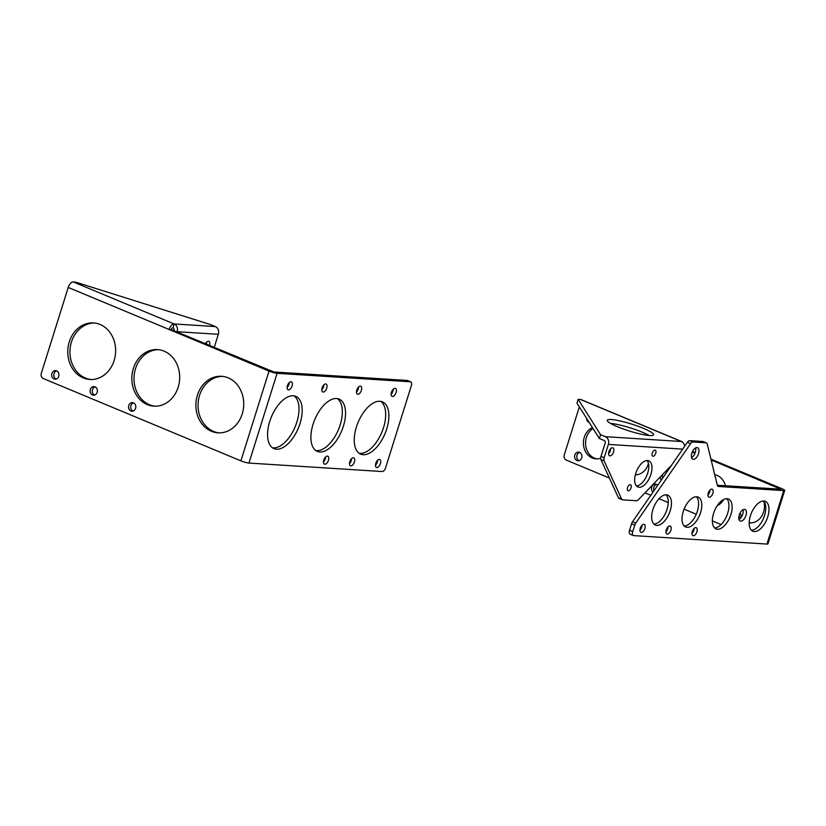 <?xml version="1.0" encoding="UTF-8"?>
<svg xmlns="http://www.w3.org/2000/svg" width="826" height="826" viewBox="0 0 826 826"><rect width="100%" height="100%" fill="white"/><g stroke="black" fill="none" stroke-linecap="round" stroke-linejoin="round"><path stroke-width="1.24" d="M610.476 423.377A24.284 3.634 -162.6 0 1 649.153 435.498M611.199 419.525A24.284 3.634 -162.6 0 1 637.724 426.154A24.284 3.634 -162.6 0 1 653.583 434.796A24.284 3.634 -162.6 0 1 649.628 435.539A24.284 3.634 -162.6 0 1 623.093 428.9A24.284 3.634 -162.6 0 1 607.234 420.269A24.284 3.634 -162.6 0 1 611.199 419.525M592.448 427.579A16.19 13.66 -86.4 0 0 583.393 442.932A16.19 13.66 -86.4 0 0 592.283 457.965A16.19 13.66 -86.4 0 0 596.042 458.853A16.19 13.66 -86.4 0 0 600.698 458.203M597.126 458.864A16.19 13.66 93.6 0 1 594.452 458.11A16.19 13.66 93.6 0 1 585.582 444.068A16.19 13.66 93.6 0 1 593.068 428.549M635.339 474.878A16.19 13.66 -86.4 0 0 648.472 463.5M749.182 522.837A16.19 13.66 -86.4 0 0 749.771 522.889A16.19 13.66 -86.4 0 0 763.74 501.196M750.855 522.91A16.19 13.66 93.6 0 1 749.192 522.517M717.205 505.729A16.19 13.66 -86.4 0 0 723.721 499.441M725.465 485.771A16.19 13.66 -86.4 0 0 717.154 475.446A16.19 13.66 -86.4 0 0 714.758 474.733M667.315 534.092A4.306 2.22 112.6 0 0 670.774 530.529A4.306 2.22 112.6 0 0 670.237 526.048A4.306 2.22 112.6 0 0 669.855 525.966A4.306 2.22 112.6 0 0 666.396 529.528A4.306 2.22 112.6 0 0 666.933 533.999A4.306 2.22 112.6 0 0 667.315 534.092M665.952 531.841A4.306 2.22 112.6 0 0 668.017 526.885M656.784 525.388A16.19 8.343 112.6 0 0 669.783 511.996A16.19 8.343 112.6 0 0 667.79 495.156A16.19 8.343 112.6 0 0 666.355 494.826A16.19 8.343 112.6 0 0 653.356 508.217A16.19 8.343 112.6 0 0 655.338 525.057A16.19 8.343 112.6 0 0 656.784 525.388M653.872 524.056A16.19 8.343 112.6 0 0 666.066 511.975A16.19 8.343 112.6 0 0 666.055 494.815M687.118 527.308A16.19 8.343 112.6 0 0 700.118 513.917A16.19 8.343 112.6 0 0 698.135 497.087A16.19 8.343 112.6 0 0 696.69 496.756A16.19 8.343 112.6 0 0 683.691 510.148A16.19 8.343 112.6 0 0 685.683 526.978A16.19 8.343 112.6 0 0 687.118 527.308M684.217 525.986A16.19 8.343 112.6 0 0 696.401 513.906A16.19 8.343 112.6 0 0 696.39 496.746M717.453 529.239A16.19 8.343 112.6 0 0 730.452 515.847A16.19 8.343 112.6 0 0 728.47 499.018A16.19 8.343 112.6 0 0 727.025 498.687A16.19 8.343 112.6 0 0 714.025 512.079A16.19 8.343 112.6 0 0 716.018 528.908A16.19 8.343 112.6 0 0 717.453 529.239M714.552 527.917A16.19 8.343 112.6 0 0 726.735 515.837A16.19 8.343 112.6 0 0 726.735 498.677M754.293 531.583A16.19 8.343 112.6 0 0 767.292 518.191A16.19 8.343 112.6 0 0 765.31 501.351A16.19 8.343 112.6 0 0 763.864 501.021A16.19 8.343 112.6 0 0 750.865 514.412A16.19 8.343 112.6 0 0 752.858 531.252A16.19 8.343 112.6 0 0 754.293 531.583M751.392 530.251A16.19 8.343 112.6 0 0 763.575 518.17A16.19 8.343 112.6 0 0 763.565 501.01M693.313 535.744A4.306 2.22 112.6 0 0 696.772 532.181A4.306 2.22 112.6 0 0 696.246 527.7A4.306 2.22 112.6 0 0 695.864 527.618A4.306 2.22 112.6 0 0 692.405 531.18A4.306 2.22 112.6 0 0 692.931 535.651A4.306 2.22 112.6 0 0 693.313 535.744M691.951 533.493A4.306 2.22 112.6 0 0 694.016 528.537M641.306 532.44A4.306 2.22 112.6 0 0 644.765 528.877A4.306 2.22 112.6 0 0 644.239 524.396A4.306 2.22 112.6 0 0 643.857 524.314A4.306 2.22 112.6 0 0 640.398 527.876A4.306 2.22 112.6 0 0 640.924 532.357A4.306 2.22 112.6 0 0 641.306 532.44M639.943 530.189A4.306 2.22 112.6 0 0 642.008 525.233M709.286 497.242A4.306 2.22 112.6 0 0 712.745 493.68A4.306 2.22 112.6 0 0 712.218 489.209A4.306 2.22 112.6 0 0 711.836 489.116A4.306 2.22 112.6 0 0 708.378 492.678A4.306 2.22 112.6 0 0 708.904 497.159A4.306 2.22 112.6 0 0 709.286 497.242M707.923 494.991A4.306 2.22 112.6 0 0 709.988 490.035M740.767 521.154A6.247 3.221 112.6 0 0 745.785 515.982A6.247 3.221 112.6 0 0 745.011 509.487A6.247 3.221 112.6 0 0 744.463 509.353A6.247 3.221 112.6 0 0 739.435 514.526A6.247 3.221 112.6 0 0 740.21 521.02A6.247 3.221 112.6 0 0 740.767 521.154M738.981 519.451A6.247 3.221 112.6 0 0 743.039 509.725M693.313 459.37A6.247 3.221 112.6 0 0 698.331 454.197A6.247 3.221 112.6 0 0 697.557 447.702A6.247 3.221 112.6 0 0 697.01 447.568A6.247 3.221 112.6 0 0 691.992 452.741A6.247 3.221 112.6 0 0 692.756 459.235A6.247 3.221 112.6 0 0 693.313 459.37M691.527 457.666A6.247 3.221 112.6 0 0 695.585 447.94M657.702 485.306A4.337 3.665 -86.4 0 0 656.422 484.377A4.337 3.665 -86.4 0 0 655.41 484.139A4.337 3.665 -86.4 0 0 651.683 487.092A4.337 3.665 -86.4 0 0 653.036 492.069M586.574 418.317A4.337 3.665 -86.4 0 0 588.959 422.354A4.337 3.665 -86.4 0 0 589.186 422.437M576.992 460.547A4.337 3.665 -86.4 0 0 578.004 460.784A4.337 3.665 -86.4 0 0 581.855 457.294A4.337 3.665 -86.4 0 0 579.563 452.359A4.337 3.665 -86.4 0 0 578.551 452.121A4.337 3.665 -86.4 0 0 574.7 455.611A4.337 3.665 -86.4 0 0 576.992 460.547M610.662 448.673A4.306 2.22 -67.4 0 1 610.331 450.635A4.306 2.22 -67.4 0 1 608.597 453.629M613.532 451.967A4.306 2.22 -67.4 0 1 609.567 455.797A4.306 2.22 -67.4 0 1 608.917 451.677A4.306 2.22 -67.4 0 1 612.882 447.847A4.306 2.22 -67.4 0 1 613.532 451.967M655.73 453.309A3.252 1.673 -67.4 0 1 652.736 456.2A3.252 1.673 -67.4 0 1 652.251 453.082A3.252 1.673 -67.4 0 1 655.245 450.191A3.252 1.673 -67.4 0 1 655.73 453.309M631.023 487.846A3.252 1.673 -67.4 0 1 628.028 490.747A3.252 1.673 -67.4 0 1 627.533 487.629A3.252 1.673 -67.4 0 1 630.527 484.738A3.252 1.673 -67.4 0 1 631.023 487.846M647.026 460.526A14.166 7.3 -67.4 0 1 647.718 473.05A14.166 7.3 -67.4 0 1 636.443 485.936M650.919 474.382A14.166 7.3 -67.4 0 1 637.889 486.979A14.166 7.3 -67.4 0 1 635.752 473.412A14.166 7.3 -67.4 0 1 648.792 460.815A14.166 7.3 -67.4 0 1 650.919 474.382M671.641 465.121L638.281 499.802A4.047 2.086 112.6 0 1 636.485 500.732L622.649 499.854A4.047 2.086 112.6 0 1 622.298 499.771L619.087 498.429A4.047 2.086 -67.4 0 1 618.416 497.727L621.617 499.059A4.047 2.086 112.6 0 0 622.298 499.771M604.209 457.718L608.38 444.409A6.071 5.121 -86.4 0 0 605.365 436.675L600.564 434.683L599.366 438.503L604.178 440.495A2.024 1.704 -86.4 0 1 605.179 443.077L601.008 456.386L604.209 457.718A4.047 2.086 112.6 0 0 604.136 460.887L621.617 499.059M604.136 460.887L600.936 459.555L618.416 497.727M600.936 459.555A4.047 2.086 -67.4 0 1 601.008 456.386M634.76 525.119L631.56 523.787A4.047 2.086 -67.4 0 1 632.54 521.753L635.741 523.085A4.047 2.086 112.6 0 0 634.76 525.119L632.716 531.645A4.047 2.086 112.6 0 0 633.325 535.516A4.047 2.086 112.6 0 0 633.687 535.599L766.951 544.066A6.071 0.909 -162.6 0 0 767.943 543.88L784.7 490.417A6.071 0.909 17.4 0 0 782.16 488.806L710.938 459.132M784.7 490.417A6.071 0.909 17.4 0 1 783.709 490.603L718.517 486.462A4.047 2.086 -67.4 0 1 718.155 486.38A4.047 2.086 -67.4 0 1 717.329 485.244L707.232 444.037A4.047 2.086 112.6 0 0 706.406 442.901A4.047 2.086 112.6 0 0 706.054 442.819L702.843 441.487L689.762 440.65L692.973 441.993L706.054 442.819M692.973 441.993A4.047 2.086 112.6 0 0 690.588 443.645L687.387 442.302A4.047 2.086 -67.4 0 1 689.762 440.65M635.741 523.085L690.588 443.645M630.486 534.267A4.047 2.086 -67.4 0 1 630.124 534.185A4.047 2.086 -67.4 0 1 629.515 530.313L632.716 531.645M631.56 523.787L629.515 530.313M632.54 521.753L687.387 442.302M702.843 441.487A4.047 2.086 -67.4 0 1 703.205 441.569A4.047 2.086 -67.4 0 1 703.515 441.765M711.145 459.989L780.838 489.199L717.34 485.254M682.834 442.426A6.071 3.128 112.6 0 0 681.956 441.631A6.071 3.128 112.6 0 0 681.419 441.507L580.533 399.485L578.159 399.34L600.564 434.683M578.159 399.34L576.971 403.15L599.366 438.503M605.365 436.675L681.419 441.507A6.071 5.121 93.6 0 1 684.692 446.195M580.533 399.485A6.071 3.128 -67.4 0 1 581.081 399.608L681.956 441.631M609.412 478.058L566.275 460.082A4.047 3.418 -86.4 0 1 564.272 454.93L579.325 406.877M741.758 516.436A16.19 13.66 93.6 0 1 740.168 512.905M662.648 478.13A16.19 13.66 93.6 0 1 662.431 474.692M656.484 484.408A4.337 3.665 -86.4 0 0 654.027 490.634M579.625 452.38A4.337 3.665 -86.4 0 0 576.785 456.355A4.337 3.665 -86.4 0 0 579.098 460.66M695.224 452.586L692.539 451.471M739.136 515.486A16.19 13.66 -86.4 0 0 740.726 517.943M660.346 476.86A16.19 13.66 -86.4 0 0 661.048 480.464M721.067 524.572L712.342 520.938M696.266 514.237L684.073 509.157M668.255 502.569L659.003 498.718M650.805 495.301L644.951 492.864M694.976 453.257L692.24 452.111M209.443 345.516A4.306 2.22 112.6 0 0 208.823 341.303A4.306 2.22 112.6 0 0 208.441 341.21A4.306 2.22 112.6 0 0 205.395 343.833M351.546 458.678A4.306 2.22 -67.4 0 1 351.226 460.64A4.306 2.22 -67.4 0 1 349.481 463.634M349.811 461.682A4.306 2.22 -67.4 0 1 353.776 457.852A4.306 2.22 -67.4 0 1 354.426 461.971A4.306 2.22 -67.4 0 1 350.461 465.802A4.306 2.22 -67.4 0 1 349.811 461.682M380.776 401.364A28.332 14.6 -67.4 0 1 383.522 427.631A28.332 14.6 -67.4 0 1 359.134 453.309M356.388 427.042A28.332 14.6 -67.4 0 1 382.448 401.849A28.332 14.6 -67.4 0 1 386.723 428.962A28.332 14.6 -67.4 0 1 360.663 454.155A28.332 14.6 -67.4 0 1 356.388 427.042M337.431 398.617A28.332 14.6 -67.4 0 1 340.188 424.884A28.332 14.6 -67.4 0 1 315.8 450.552M313.054 424.285A28.332 14.6 -67.4 0 1 339.114 399.092A28.332 14.6 -67.4 0 1 343.389 426.216A28.332 14.6 -67.4 0 1 317.318 451.409A28.332 14.6 -67.4 0 1 313.054 424.285M294.097 395.86A28.332 14.6 -67.4 0 1 296.844 422.127A28.332 14.6 -67.4 0 1 272.456 447.795M269.71 421.528A28.332 14.6 -67.4 0 1 295.78 396.346A28.332 14.6 -67.4 0 1 300.045 423.459A28.332 14.6 -67.4 0 1 273.984 448.652A28.332 14.6 -67.4 0 1 269.71 421.528M289.183 382.655A4.306 2.22 -67.4 0 1 288.852 384.617A4.306 2.22 -67.4 0 1 287.118 387.611M287.448 385.659A4.306 2.22 -67.4 0 1 291.402 381.829A4.306 2.22 -67.4 0 1 292.053 385.949A4.306 2.22 -67.4 0 1 288.088 389.779A4.306 2.22 -67.4 0 1 287.448 385.659M323.854 384.854A4.306 2.22 -67.4 0 1 323.524 386.816A4.306 2.22 -67.4 0 1 321.789 389.82M322.109 387.859A4.306 2.22 -67.4 0 1 326.074 384.028A4.306 2.22 -67.4 0 1 326.724 388.148A4.306 2.22 -67.4 0 1 322.76 391.978A4.306 2.22 -67.4 0 1 322.109 387.859M358.525 387.064A4.306 2.22 -67.4 0 1 358.195 389.015A4.306 2.22 -67.4 0 1 356.46 392.02M356.78 390.058A4.306 2.22 -67.4 0 1 360.745 386.227A4.306 2.22 -67.4 0 1 361.396 390.357A4.306 2.22 -67.4 0 1 357.431 394.178A4.306 2.22 -67.4 0 1 356.78 390.058M393.197 389.263A4.306 2.22 -67.4 0 1 392.866 391.225A4.306 2.22 -67.4 0 1 391.132 394.219M391.452 392.267A4.306 2.22 -67.4 0 1 395.417 388.437A4.306 2.22 -67.4 0 1 396.067 392.556A4.306 2.22 -67.4 0 1 392.102 396.387A4.306 2.22 -67.4 0 1 391.452 392.267M377.554 460.33A4.306 2.22 -67.4 0 1 377.224 462.292A4.306 2.22 -67.4 0 1 375.489 465.286M375.82 463.334A4.306 2.22 -67.4 0 1 379.774 459.504A4.306 2.22 -67.4 0 1 380.425 463.623A4.306 2.22 -67.4 0 1 376.46 467.454A4.306 2.22 -67.4 0 1 375.82 463.334M325.547 457.026A4.306 2.22 -67.4 0 1 325.217 458.988A4.306 2.22 -67.4 0 1 323.482 461.982M323.813 460.03A4.306 2.22 -67.4 0 1 327.767 456.2A4.306 2.22 -67.4 0 1 328.418 460.319A4.306 2.22 -67.4 0 1 324.463 464.15A4.306 2.22 -67.4 0 1 323.813 460.03M94.556 395.086A4.306 3.634 93.6 0 1 92.502 389.635A4.306 3.634 93.6 0 1 95.083 386.878M90.333 389.49A4.306 3.634 93.6 0 1 94.009 386.609A4.306 3.634 93.6 0 1 97.148 392.329A4.306 3.634 93.6 0 1 93.462 395.21A4.306 3.634 93.6 0 1 90.333 389.49M219.096 432.886A28.332 23.913 93.6 0 1 199.551 395.365A28.332 23.913 93.6 0 1 222.679 376.388M197.383 395.231A28.332 23.913 93.6 0 1 221.605 376.295A28.332 23.913 93.6 0 1 242.224 413.909A28.332 23.913 93.6 0 1 218.012 432.845A28.332 23.913 93.6 0 1 197.383 395.231M155.04 406.206A28.332 23.913 93.6 0 1 135.505 368.685A28.332 23.913 93.6 0 1 158.633 349.708M133.337 368.551A28.332 23.913 93.6 0 1 157.549 349.605A28.332 23.913 93.6 0 1 178.168 387.229A28.332 23.913 93.6 0 1 153.956 406.165A28.332 23.913 93.6 0 1 133.337 368.551M90.984 379.516A28.332 23.913 93.6 0 1 71.449 342.005A28.332 23.913 93.6 0 1 94.577 323.028M69.281 341.861A28.332 23.913 93.6 0 1 93.493 322.925A28.332 23.913 93.6 0 1 114.122 360.539A28.332 23.913 93.6 0 1 89.9 379.485A28.332 23.913 93.6 0 1 69.281 341.861M132.996 411.09A4.306 3.634 93.6 0 1 130.931 405.638A4.306 3.634 93.6 0 1 133.513 402.892M128.763 405.504A4.306 3.634 93.6 0 1 132.439 402.623A4.306 3.634 93.6 0 1 135.578 408.343A4.306 3.634 93.6 0 1 131.902 411.224A4.306 3.634 93.6 0 1 128.763 405.504M56.127 379.072A4.306 3.634 93.6 0 1 54.062 373.62A4.306 3.634 93.6 0 1 56.653 370.874M51.904 373.486A4.306 3.634 93.6 0 1 55.579 370.606A4.306 3.634 93.6 0 1 58.718 376.326A4.306 3.634 93.6 0 1 55.032 379.206A4.306 3.634 93.6 0 1 51.904 373.486M177.063 332.021L177.167 331.691A6.071 5.121 -86.4 0 0 174.162 323.957L172.964 327.777A2.024 1.043 112.6 0 0 171.281 329.615L169.113 329.481L269.028 371.101A6.071 0.909 17.4 0 0 277.092 373.311L410.357 381.777A4.047 2.086 112.6 0 1 410.718 381.86A4.047 2.086 112.6 0 1 411.327 385.732L385.587 467.846A4.047 2.086 112.6 0 1 382.231 471.532L248.956 463.066A6.071 0.909 -162.6 0 1 240.903 460.856L43.303 378.535A4.047 3.418 -86.4 0 1 41.3 373.383L68.228 287.458A6.071 3.128 -67.4 0 1 73.277 281.934L74.216 281.996A4.047 0.609 17.4 0 1 77.623 282.76L209.453 324.236A4.047 0.609 17.4 0 1 211.415 324.938L215.328 326.569A6.071 5.121 93.6 0 1 218.332 334.303L214.202 347.498M215.328 326.569L174.162 323.957A6.071 3.128 112.6 0 0 169.113 329.481L68.228 287.458M410.357 381.777L407.156 380.445L273.881 371.979L171.281 329.615M173.852 330.689L173.966 330.348A2.024 1.704 -86.4 0 0 172.964 327.777M206.593 342.129A4.306 2.22 -67.4 0 1 206.242 344.184M407.156 380.445A4.047 2.086 -67.4 0 1 407.507 380.528A4.047 2.086 -67.4 0 1 407.827 380.724M608.38 444.409L682.668 449.127M783.709 490.603L766.951 544.066M717.846 486.173L718.517 486.462M779.992 488.672L779.816 489.219M174.162 323.957L73.277 281.934M269.028 371.101L240.903 460.856M177.167 331.691L218.332 334.303M248.956 463.066L277.092 373.311M633.325 535.516L630.124 534.185M706.406 442.901L703.205 441.569M410.718 381.86L407.507 380.528"/></g></svg>
